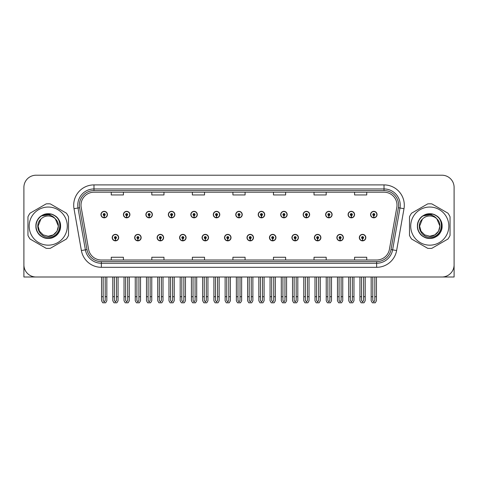 <?xml version="1.0" encoding="UTF-8"?>
<svg xmlns="http://www.w3.org/2000/svg" width="478" height="478" viewBox="0 0 478 478"><rect width="100%" height="100%" fill="white"/><g stroke="black" fill="none" stroke-linecap="round" stroke-linejoin="round"><path stroke-width="0.72" d="M314.393 237.62A3.244 3.244 0 0 0 317.637 240.864A3.244 3.244 0 0 0 320.881 237.62A3.244 3.244 0 0 0 317.637 234.375A3.244 3.244 0 0 0 314.393 237.62M291.921 237.62A3.244 3.244 0 0 0 295.165 240.864A3.244 3.244 0 0 0 298.409 237.62A3.244 3.244 0 0 0 295.165 234.375A3.244 3.244 0 0 0 291.921 237.62M269.455 237.62A3.244 3.244 0 0 0 272.699 240.864A3.244 3.244 0 0 0 275.943 237.62A3.244 3.244 0 0 0 272.699 234.375A3.244 3.244 0 0 0 269.455 237.62M246.989 237.62A3.244 3.244 0 0 0 250.233 240.864A3.244 3.244 0 0 0 253.477 237.62A3.244 3.244 0 0 0 250.233 234.375A3.244 3.244 0 0 0 246.989 237.62M224.523 237.62A3.244 3.244 0 0 0 227.767 240.864A3.244 3.244 0 0 0 231.011 237.62A3.244 3.244 0 0 0 227.767 234.375A3.244 3.244 0 0 0 224.523 237.62M202.057 237.62A3.244 3.244 0 0 0 205.301 240.864A3.244 3.244 0 0 0 208.545 237.62A3.244 3.244 0 0 0 205.301 234.375A3.244 3.244 0 0 0 202.057 237.62M179.591 237.62A3.244 3.244 0 0 0 182.835 240.864A3.244 3.244 0 0 0 186.079 237.62A3.244 3.244 0 0 0 182.835 234.375A3.244 3.244 0 0 0 179.591 237.62M157.119 237.62A3.244 3.244 0 0 0 160.363 240.864A3.244 3.244 0 0 0 163.607 237.62A3.244 3.244 0 0 0 160.363 234.375A3.244 3.244 0 0 0 157.119 237.62M134.653 237.62A3.244 3.244 0 0 0 137.897 240.864A3.244 3.244 0 0 0 141.141 237.62A3.244 3.244 0 0 0 137.897 234.375A3.244 3.244 0 0 0 134.653 237.62M112.187 237.62A3.244 3.244 0 0 0 115.431 240.864A3.244 3.244 0 0 0 118.675 237.62A3.244 3.244 0 0 0 115.431 234.375A3.244 3.244 0 0 0 112.187 237.62M336.859 237.62A3.244 3.244 0 0 0 340.103 240.864A3.244 3.244 0 0 0 343.347 237.62A3.244 3.244 0 0 0 340.103 234.375A3.244 3.244 0 0 0 336.859 237.62M348.092 214.586A3.244 3.244 0 0 0 351.336 217.831A3.244 3.244 0 0 0 354.58 214.586A3.244 3.244 0 0 0 351.336 211.342A3.244 3.244 0 0 0 348.092 214.586M325.626 214.586A3.244 3.244 0 0 0 328.87 217.831A3.244 3.244 0 0 0 332.114 214.586A3.244 3.244 0 0 0 328.87 211.342A3.244 3.244 0 0 0 325.626 214.586M303.16 214.586A3.244 3.244 0 0 0 306.404 217.831A3.244 3.244 0 0 0 309.648 214.586A3.244 3.244 0 0 0 306.404 211.342A3.244 3.244 0 0 0 303.16 214.586M280.688 214.586A3.244 3.244 0 0 0 283.932 217.831A3.244 3.244 0 0 0 287.176 214.586A3.244 3.244 0 0 0 283.932 211.342A3.244 3.244 0 0 0 280.688 214.586M258.222 214.586A3.244 3.244 0 0 0 261.466 217.831A3.244 3.244 0 0 0 264.71 214.586A3.244 3.244 0 0 0 261.466 211.342A3.244 3.244 0 0 0 258.222 214.586M235.756 214.586A3.244 3.244 0 0 0 239 217.831A3.244 3.244 0 0 0 242.244 214.586A3.244 3.244 0 0 0 239 211.342A3.244 3.244 0 0 0 235.756 214.586M213.29 214.586A3.244 3.244 0 0 0 216.534 217.831A3.244 3.244 0 0 0 219.778 214.586A3.244 3.244 0 0 0 216.534 211.342A3.244 3.244 0 0 0 213.29 214.586M190.824 214.586A3.244 3.244 0 0 0 194.068 217.831A3.244 3.244 0 0 0 197.312 214.586A3.244 3.244 0 0 0 194.068 211.342A3.244 3.244 0 0 0 190.824 214.586M168.352 214.586A3.244 3.244 0 0 0 171.596 217.831A3.244 3.244 0 0 0 174.84 214.586A3.244 3.244 0 0 0 171.596 211.342A3.244 3.244 0 0 0 168.352 214.586M145.886 214.586A3.244 3.244 0 0 0 149.13 217.831A3.244 3.244 0 0 0 152.374 214.586A3.244 3.244 0 0 0 149.13 211.342A3.244 3.244 0 0 0 145.886 214.586M123.42 214.586A3.244 3.244 0 0 0 126.664 217.831A3.244 3.244 0 0 0 129.908 214.586A3.244 3.244 0 0 0 126.664 211.342A3.244 3.244 0 0 0 123.42 214.586M100.954 214.586A3.244 3.244 0 0 0 104.198 217.831A3.244 3.244 0 0 0 107.442 214.586A3.244 3.244 0 0 0 104.198 211.342A3.244 3.244 0 0 0 100.954 214.586M359.325 237.62A3.244 3.244 0 0 0 362.569 240.864A3.244 3.244 0 0 0 365.813 237.62A3.244 3.244 0 0 0 362.569 234.375A3.244 3.244 0 0 0 359.325 237.62M370.558 214.586A3.244 3.244 0 0 0 373.802 217.831A3.244 3.244 0 0 0 377.046 214.586A3.244 3.244 0 0 0 373.802 211.342A3.244 3.244 0 0 0 370.558 214.586M416.792 277.001L454.1 277.001L454.1 187.376A12.165 12.165 0 0 0 441.935 175.211L36.065 175.211A12.165 12.165 0 0 0 23.9 187.376L23.9 277.001L61.208 277.001M81.003 205.176A12.978 12.978 0 0 1 93.981 192.198L384.019 192.198A12.978 12.978 0 0 1 396.8 207.434L389.421 249.283A12.978 12.978 0 0 1 376.64 260.008L101.36 260.008A12.978 12.978 0 0 1 88.579 249.283L81.2 207.434A12.978 12.978 0 0 1 81.003 205.176M79.378 205.176A14.597 14.597 0 0 0 79.599 207.715L86.978 249.564A14.597 14.597 0 0 0 101.36 261.627L376.64 261.627A14.597 14.597 0 0 0 391.022 249.564L398.401 207.715A14.597 14.597 0 0 0 384.019 190.579L93.981 190.579A14.597 14.597 0 0 0 79.378 205.176M74.006 208.701A20.279 20.279 0 0 1 93.981 184.902L384.019 184.902A20.279 20.279 0 0 1 403.994 208.701L396.615 250.55A20.279 20.279 0 0 1 376.64 267.31L101.36 267.31A20.279 20.279 0 0 1 81.385 250.55L74.006 208.701L78.004 207.996A16.222 16.222 0 0 1 93.981 188.953L384.019 188.953A16.222 16.222 0 0 1 399.996 207.996L392.617 249.845A16.222 16.222 0 0 1 376.64 263.253L101.36 263.253A16.222 16.222 0 0 1 85.383 249.845L78.004 207.996A16.222 16.222 0 0 1 77.759 205.176M441.935 175.211L36.065 175.211M23.9 187.376L23.9 264.836A12.165 12.165 0 0 0 36.065 277.001L441.935 277.001A12.165 12.165 0 0 0 454.1 264.836L454.1 187.376M232.917 192.198L232.917 194.946L245.083 194.946L245.083 192.198M192.365 192.198L192.365 194.946L204.53 194.946L204.53 192.198M151.807 192.198L151.807 194.946L163.972 194.946L163.972 192.198M111.254 192.198L111.254 194.946L123.42 194.946L123.42 192.198M273.47 192.198L273.47 194.946L285.635 194.946L285.635 192.198M314.028 192.198L314.028 194.946L326.193 194.946L326.193 192.198M354.58 192.198L354.58 194.946L366.745 194.946L366.745 192.198M245.083 260.008L245.083 257.26L232.917 257.26L232.917 260.008M204.53 260.008L204.53 257.26L192.365 257.26L192.365 260.008M163.972 260.008L163.972 257.26L151.807 257.26L151.807 260.008M123.42 260.008L123.42 257.26L111.254 257.26L111.254 260.008M285.635 260.008L285.635 257.26L273.47 257.26L273.47 260.008M326.193 260.008L326.193 257.26L314.028 257.26L314.028 260.008M366.745 260.008L366.745 257.26L354.58 257.26L354.58 260.008M363.585 277.001L363.585 300.471L362.569 301.923L361.553 300.471L361.553 296.707L359.934 296.707L359.934 300.764L361.105 302.789L364.033 302.789L365.204 300.764L365.204 277.001M362.527 238.636L362.438 240.661A3.041 3.041 0 0 1 359.528 237.62A3.041 3.041 0 0 1 362.569 234.579A3.041 3.041 0 0 1 365.61 237.62A3.041 3.041 0 0 1 362.7 240.661L362.611 238.636A1.016 1.016 0 0 0 363.585 237.62A1.016 1.016 0 0 0 362.569 236.61A1.016 1.016 0 0 0 361.553 237.62A1.016 1.016 0 0 0 362.527 238.636L362.551 238.026A0.406 0.406 0 0 1 362.163 237.62A0.406 0.406 0 0 1 362.569 237.213A0.406 0.406 0 0 1 362.975 237.62A0.406 0.406 0 0 1 362.587 238.026L362.611 238.636M359.934 277.001L359.934 296.707M361.553 277.001L361.553 296.707M363.585 296.707L365.204 296.707M374.818 277.001L374.818 300.471L373.802 301.923L372.786 300.471L372.786 296.707L371.167 296.707L371.167 300.764L372.338 302.789L375.266 302.789L376.437 300.764L376.437 277.001M373.76 215.602L373.671 217.627A3.041 3.041 0 0 1 370.761 214.586A3.041 3.041 0 0 1 373.802 211.545A3.041 3.041 0 0 1 376.843 214.586A3.041 3.041 0 0 1 373.933 217.627L373.844 215.602A1.016 1.016 0 0 0 374.818 214.586A1.016 1.016 0 0 0 373.802 213.57A1.016 1.016 0 0 0 372.786 214.586A1.016 1.016 0 0 0 373.76 215.602L373.784 214.992A0.406 0.406 0 0 1 373.396 214.586A0.406 0.406 0 0 1 373.802 214.18A0.406 0.406 0 0 1 374.208 214.586A0.406 0.406 0 0 1 373.82 214.992L373.844 215.602M371.167 277.001L371.167 296.707M372.786 277.001L372.786 296.707M374.818 296.707L376.437 296.707M341.113 277.001L341.113 300.471L340.103 301.923L339.087 300.471L339.087 296.707L337.468 296.707L337.468 300.764L338.639 302.789L341.567 302.789L342.738 300.764L342.738 277.001M340.055 238.636L339.972 240.661A3.041 3.041 0 0 1 337.062 237.62A3.041 3.041 0 0 1 340.103 234.579A3.041 3.041 0 0 1 343.144 237.62A3.041 3.041 0 0 1 340.234 240.661L340.145 238.636A1.016 1.016 0 0 0 341.113 237.62A1.016 1.016 0 0 0 340.103 236.61A1.016 1.016 0 0 0 339.087 237.62A1.016 1.016 0 0 0 340.055 238.636L340.085 238.026A0.406 0.406 0 0 1 339.697 237.62A0.406 0.406 0 0 1 340.103 237.213A0.406 0.406 0 0 1 340.509 237.62A0.406 0.406 0 0 1 340.121 238.026L340.145 238.636M337.468 277.001L337.468 296.707M339.087 277.001L339.087 296.707M341.113 296.707L342.738 296.707M318.647 277.001L318.647 300.471L317.637 301.923L316.621 300.471L316.621 296.707L314.996 296.707L314.996 300.764L316.167 302.789L319.101 302.789L320.272 300.764L320.272 277.001M317.589 238.636L317.5 240.661A3.041 3.041 0 0 1 314.596 237.62A3.041 3.041 0 0 1 317.637 234.579A3.041 3.041 0 0 1 320.678 237.62A3.041 3.041 0 0 1 317.768 240.661L317.679 238.636A1.016 1.016 0 0 0 318.647 237.62A1.016 1.016 0 0 0 317.637 236.61A1.016 1.016 0 0 0 316.621 237.62A1.016 1.016 0 0 0 317.589 238.636L317.619 238.026A0.406 0.406 0 0 1 317.231 237.62A0.406 0.406 0 0 1 317.637 237.213A0.406 0.406 0 0 1 318.043 237.62A0.406 0.406 0 0 1 317.655 238.026L317.679 238.636M314.996 277.001L314.996 296.707M316.621 277.001L316.621 296.707M318.647 296.707L320.272 296.707M296.181 277.001L296.181 300.471L295.165 301.923L294.155 300.471L294.155 296.707L292.53 296.707L292.53 300.764L293.701 302.789L296.635 302.789L297.806 300.764L297.806 277.001M295.123 238.636L295.034 240.661A3.041 3.041 0 0 1 292.124 237.62A3.041 3.041 0 0 1 295.165 234.579A3.041 3.041 0 0 1 298.212 237.62A3.041 3.041 0 0 1 295.302 240.661L295.213 238.636A1.016 1.016 0 0 0 296.181 237.62A1.016 1.016 0 0 0 295.165 236.61A1.016 1.016 0 0 0 294.155 237.62A1.016 1.016 0 0 0 295.123 238.636L295.147 238.026A0.406 0.406 0 0 1 294.765 237.62A0.406 0.406 0 0 1 295.165 237.213A0.406 0.406 0 0 1 295.571 237.62A0.406 0.406 0 0 1 295.183 238.026L295.213 238.636M292.53 277.001L292.53 296.707M294.155 277.001L294.155 296.707M296.181 296.707L297.806 296.707M352.352 277.001L352.352 300.471L351.336 301.923L350.32 300.471L350.32 296.707L348.701 296.707L348.701 300.764L349.872 302.789L352.8 302.789L353.971 300.764L353.971 277.001M351.294 215.602L351.205 217.627A3.041 3.041 0 0 1 348.295 214.586A3.041 3.041 0 0 1 351.336 211.545A3.041 3.041 0 0 1 354.377 214.586A3.041 3.041 0 0 1 351.467 217.627L351.378 215.602A1.016 1.016 0 0 0 352.352 214.586A1.016 1.016 0 0 0 351.336 213.57A1.016 1.016 0 0 0 350.32 214.586A1.016 1.016 0 0 0 351.294 215.602L351.318 214.992A0.406 0.406 0 0 1 350.93 214.586A0.406 0.406 0 0 1 351.336 214.18A0.406 0.406 0 0 1 351.742 214.586A0.406 0.406 0 0 1 351.354 214.992L351.378 215.602M348.701 277.001L348.701 296.707M350.32 277.001L350.32 296.707M352.352 296.707L353.971 296.707M329.88 277.001L329.88 300.471L328.87 301.923L327.854 300.471L327.854 296.707L326.235 296.707L326.235 300.764L327.4 302.789L330.334 302.789L331.505 300.764L331.505 277.001M328.822 215.602L328.739 217.627A3.041 3.041 0 0 1 325.829 214.586A3.041 3.041 0 0 1 328.87 211.545A3.041 3.041 0 0 1 331.911 214.586A3.041 3.041 0 0 1 329.001 217.627L328.912 215.602A1.016 1.016 0 0 0 329.88 214.586A1.016 1.016 0 0 0 328.87 213.57A1.016 1.016 0 0 0 327.854 214.586A1.016 1.016 0 0 0 328.822 215.602L328.852 214.992A0.406 0.406 0 0 1 328.464 214.586A0.406 0.406 0 0 1 328.87 214.18A0.406 0.406 0 0 1 329.276 214.586A0.406 0.406 0 0 1 328.888 214.992L328.912 215.602M326.235 277.001L326.235 296.707M327.854 277.001L327.854 296.707M329.88 296.707L331.505 296.707M307.414 277.001L307.414 300.471L306.404 301.923L305.388 300.471L305.388 296.707L303.763 296.707L303.763 300.764L304.934 302.789L307.868 302.789L309.039 300.764L309.039 277.001M306.356 215.602L306.267 217.627A3.041 3.041 0 0 1 303.357 214.586A3.041 3.041 0 0 1 306.404 211.545A3.041 3.041 0 0 1 309.445 214.586A3.041 3.041 0 0 1 306.535 217.627L306.446 215.602A1.016 1.016 0 0 0 307.414 214.586A1.016 1.016 0 0 0 306.404 213.57A1.016 1.016 0 0 0 305.388 214.586A1.016 1.016 0 0 0 306.356 215.602L306.386 214.992A0.406 0.406 0 0 1 305.998 214.586A0.406 0.406 0 0 1 306.404 214.18A0.406 0.406 0 0 1 306.804 214.586A0.406 0.406 0 0 1 306.422 214.992L306.446 215.602M303.763 277.001L303.763 296.707M305.388 277.001L305.388 296.707M307.414 296.707L309.039 296.707M284.948 277.001L284.948 300.471L283.932 301.923L282.922 300.471L282.922 296.707L281.297 296.707L281.297 300.764L282.468 302.789L285.402 302.789L286.573 300.764L286.573 277.001M283.89 215.602L283.801 217.627A3.041 3.041 0 0 1 280.891 214.586A3.041 3.041 0 0 1 283.932 211.545A3.041 3.041 0 0 1 286.973 214.586A3.041 3.041 0 0 1 284.069 217.627L283.98 215.602A1.016 1.016 0 0 0 284.948 214.586A1.016 1.016 0 0 0 283.932 213.57A1.016 1.016 0 0 0 282.922 214.586A1.016 1.016 0 0 0 283.89 215.602L283.914 214.992A0.406 0.406 0 0 1 283.526 214.586A0.406 0.406 0 0 1 283.932 214.18A0.406 0.406 0 0 1 284.338 214.586A0.406 0.406 0 0 1 283.95 214.992L283.98 215.602M281.297 277.001L281.297 296.707M282.922 277.001L282.922 296.707M284.948 296.707L286.573 296.707M48.23 245.166A19.06 19.06 0 0 0 67.29 226.106A19.06 19.06 0 0 0 48.23 207.046A19.06 19.06 0 0 0 29.17 226.106A19.06 19.06 0 0 0 48.23 245.166M48.23 248.411A22.305 22.305 0 0 0 50.321 248.309L66.418 239.018A22.305 22.305 0 0 0 68.509 235.397L68.509 216.809A22.305 22.305 0 0 0 66.418 213.188L50.321 203.897A22.305 22.305 0 0 0 46.139 203.897L30.048 213.188A22.305 22.305 0 0 0 27.957 216.809L27.957 235.397A22.305 22.305 0 0 0 30.048 239.018L46.139 248.309A22.305 22.305 0 0 0 48.23 248.411M53.411 215.058L52.048 214.377C48.876 213.391 45.786 213.612 42.793 215.034L41.472 215.948A12.201 12.201 0 0 0 48.23 238.301A12.201 12.201 0 0 0 53.411 215.058C64.405 219.719 60.324 238.181 48.23 237.202C39.333 237.411 34.111 225.168 40.869 219.133L38.097 226.106L39.453 231.173L43.163 234.883L48.23 236.24L43.163 234.883L39.453 231.173L38.097 226.106L40.869 219.133L38.097 226.106L39.453 231.173L43.163 234.883L48.23 236.24L53.303 234.883L57.013 231.173L58.37 226.106L55.334 218.87A10.14 10.14 0 0 0 40.869 219.133L38.097 226.106M48.23 236.24L53.303 234.883L57.013 231.173L58.37 226.106L55.334 218.87L58.37 226.106L57.013 231.173L53.303 234.883L48.23 236.24L53.303 234.883L57.013 231.173L58.37 226.106L55.334 218.87L58.37 226.106L57.013 231.173L53.303 234.883L48.23 236.24C56.912 236.682 61.931 224.75 55.334 218.87C53.506 216.582 51.134 215.225 48.23 214.795L41.472 215.948M58.37 226.106L55.334 218.87M51.427 214.192L43.02 214.927L51.427 214.192M60.569 226.106C60.401 221.451 58.346 217.89 54.402 215.423C46.713 210.499 35.48 216.982 35.898 226.106C35.48 235.224 46.713 241.707 54.402 236.783C62.504 232.589 62.504 219.617 54.402 215.423C46.713 210.499 35.48 216.982 35.898 226.106C36.065 230.755 38.12 234.316 42.064 236.783C49.754 241.707 60.987 235.224 60.569 226.106C60.987 216.982 49.754 210.499 42.064 215.423C33.956 219.617 33.956 232.589 42.064 236.783C46.175 238.964 50.286 238.964 54.402 236.783C62.504 232.589 62.504 219.617 54.402 215.423C46.713 210.499 35.48 216.982 35.898 226.106C36.065 230.755 38.12 234.316 42.064 236.783C49.754 241.707 60.987 235.224 60.569 226.106C60.987 216.982 49.754 210.499 42.064 215.423C33.956 219.617 33.956 232.589 42.064 236.783C46.175 238.964 50.286 238.964 54.402 236.783C62.504 232.589 62.504 219.617 54.402 215.423C46.713 210.499 35.48 216.982 35.898 226.106C35.48 235.224 46.713 241.707 54.402 236.783C62.504 232.589 62.504 219.617 54.402 215.423C46.713 210.499 35.48 216.982 35.898 226.106C35.48 235.224 46.713 241.707 54.402 236.783C58.346 234.316 60.401 230.755 60.569 226.106C60.987 216.982 49.754 210.499 42.064 215.423C33.956 219.617 33.956 232.589 42.064 236.783C46.175 238.964 50.286 238.964 54.402 236.783C62.504 232.589 62.504 219.617 54.402 215.423C46.713 210.499 35.48 216.982 35.898 226.106C36.065 230.755 38.12 234.316 42.064 236.783C49.754 241.707 60.987 235.224 60.569 226.106C60.21 220.322 57.366 216.415 52.048 214.377M429.77 245.166A19.06 19.06 0 0 0 448.83 226.106A19.06 19.06 0 0 0 429.77 207.046A19.06 19.06 0 0 0 410.71 226.106A19.06 19.06 0 0 0 429.77 245.166M429.77 248.411A22.305 22.305 0 0 0 431.861 248.309L447.952 239.018A22.305 22.305 0 0 0 450.043 235.397L450.043 216.809A22.305 22.305 0 0 0 447.952 213.188L431.861 203.897A22.305 22.305 0 0 0 427.679 203.897L411.582 213.188A22.305 22.305 0 0 0 409.491 216.809L409.491 235.397A22.305 22.305 0 0 0 411.582 239.018L427.679 248.309A22.305 22.305 0 0 0 429.77 248.411M429.77 236.24L424.697 234.883L420.987 231.173L419.63 226.106L422.403 219.133L419.63 226.106L422.403 219.133L419.63 226.106L420.987 231.173L424.697 234.883L429.77 236.24L434.837 234.883L438.547 231.173L439.903 226.106L436.868 218.87A10.14 10.14 0 0 0 422.403 219.133L419.63 226.106L420.987 231.173L424.697 234.883L429.77 236.24L434.837 234.883L438.547 231.173L439.903 226.106L436.868 218.87L439.903 226.106L436.868 218.87L439.903 226.106L438.547 231.173L434.837 234.883L429.77 236.24L434.837 234.883L438.547 231.173L439.903 226.106L436.868 218.87L439.903 226.106L438.547 231.173L434.837 234.883L429.77 236.24C438.451 236.682 443.465 224.75 436.868 218.87C435.04 216.582 432.674 215.225 429.77 214.795L423.006 215.948A12.201 12.201 0 0 0 429.77 238.301A12.201 12.201 0 0 0 434.944 215.058L433.582 214.377C430.409 213.391 427.326 213.612 424.333 215.034L423.006 215.948M422.403 219.133C415.645 225.168 420.867 237.411 429.77 237.202C441.857 238.181 445.938 219.719 434.944 215.058M432.96 214.192L424.554 214.927M442.102 226.106C441.935 221.451 439.88 217.89 435.936 215.423C428.246 210.499 417.013 216.982 417.431 226.106C417.013 235.224 428.246 241.707 435.936 236.783C444.044 232.589 444.044 219.617 435.936 215.423C428.246 210.499 417.013 216.982 417.431 226.106C417.599 230.755 419.654 234.316 423.598 236.783C431.287 241.707 442.52 235.224 442.102 226.106C442.52 216.982 431.287 210.499 423.598 215.423C415.496 219.617 415.496 232.589 423.598 236.783C427.714 238.964 431.825 238.964 435.936 236.783C444.044 232.589 444.044 219.617 435.936 215.423C428.246 210.499 417.013 216.982 417.431 226.106C417.599 230.755 419.654 234.316 423.598 236.783C431.287 241.707 442.52 235.224 442.102 226.106C442.52 216.982 431.287 210.499 423.598 215.423C415.496 219.617 415.496 232.589 423.598 236.783C427.714 238.964 431.825 238.964 435.936 236.783C444.044 232.589 444.044 219.617 435.936 215.423C428.246 210.499 417.013 216.982 417.431 226.106C417.013 235.224 428.246 241.707 435.936 236.783C444.044 232.589 444.044 219.617 435.936 215.423C428.246 210.499 417.013 216.982 417.431 226.106C417.013 235.224 428.246 241.707 435.936 236.783C439.88 234.316 441.935 230.755 442.102 226.106C442.52 216.982 431.287 210.499 423.598 215.423C415.496 219.617 415.496 232.589 423.598 236.783C427.714 238.964 431.825 238.964 435.936 236.783C444.044 232.589 444.044 219.617 435.936 215.423C428.246 210.499 417.013 216.982 417.431 226.106C417.599 230.755 419.654 234.316 423.598 236.783C431.287 241.707 442.52 235.224 442.102 226.106C441.744 220.322 438.906 216.415 433.582 214.377M273.715 277.001L273.715 300.471L272.699 301.923L271.689 300.471L271.689 296.707L270.064 296.707L270.064 300.764L271.235 302.789L274.169 302.789L275.334 300.764L275.334 277.001M272.657 238.636L272.568 240.661A3.041 3.041 0 0 1 269.658 237.62A3.041 3.041 0 0 1 272.699 234.579A3.041 3.041 0 0 1 275.74 237.62A3.041 3.041 0 0 1 272.83 240.661L272.747 238.636A1.016 1.016 0 0 0 273.715 237.62A1.016 1.016 0 0 0 272.699 236.61A1.016 1.016 0 0 0 271.689 237.62A1.016 1.016 0 0 0 272.657 238.636L272.681 238.026A0.406 0.406 0 0 1 272.293 237.62A0.406 0.406 0 0 1 272.699 237.213A0.406 0.406 0 0 1 273.105 237.62A0.406 0.406 0 0 1 272.717 238.026L272.747 238.636M270.064 277.001L270.064 296.707M271.689 277.001L271.689 296.707M273.715 296.707L275.334 296.707M251.249 277.001L251.249 300.471L250.233 301.923L249.217 300.471L249.217 296.707L247.598 296.707L247.598 300.764L248.769 302.789L251.697 302.789L252.868 300.764L252.868 277.001M250.191 238.636L250.102 240.661A3.041 3.041 0 0 1 247.192 237.62A3.041 3.041 0 0 1 250.233 234.579A3.041 3.041 0 0 1 253.274 237.62A3.041 3.041 0 0 1 250.364 240.661L250.275 238.636A1.016 1.016 0 0 0 251.249 237.62A1.016 1.016 0 0 0 250.233 236.61A1.016 1.016 0 0 0 249.217 237.62A1.016 1.016 0 0 0 250.191 238.636L250.215 238.026A0.406 0.406 0 0 1 249.827 237.62A0.406 0.406 0 0 1 250.233 237.213A0.406 0.406 0 0 1 250.639 237.62A0.406 0.406 0 0 1 250.251 238.026L250.275 238.636M247.598 277.001L247.598 296.707M249.217 277.001L249.217 296.707M251.249 296.707L252.868 296.707M228.783 277.001L228.783 300.471L227.767 301.923L226.751 300.471L226.751 296.707L225.132 296.707L225.132 300.764L226.303 302.789L229.231 302.789L230.402 300.764L230.402 277.001M227.725 238.636L227.636 240.661A3.041 3.041 0 0 1 224.726 237.62A3.041 3.041 0 0 1 227.767 234.579A3.041 3.041 0 0 1 230.808 237.62A3.041 3.041 0 0 1 227.898 240.661L227.809 238.636A1.016 1.016 0 0 0 228.783 237.62A1.016 1.016 0 0 0 227.767 236.61A1.016 1.016 0 0 0 226.751 237.62A1.016 1.016 0 0 0 227.725 238.636L227.749 238.026A0.406 0.406 0 0 1 227.361 237.62A0.406 0.406 0 0 1 227.767 237.213A0.406 0.406 0 0 1 228.173 237.62A0.406 0.406 0 0 1 227.785 238.026L227.809 238.636M225.132 277.001L225.132 296.707M226.751 277.001L226.751 296.707M228.783 296.707L230.402 296.707M262.482 277.001L262.482 300.471L261.466 301.923L260.45 300.471L260.45 296.707L258.831 296.707L258.831 300.764L260.002 302.789L262.93 302.789L264.101 300.764L264.101 277.001M261.424 215.602L261.335 217.627A3.041 3.041 0 0 1 258.425 214.586A3.041 3.041 0 0 1 261.466 211.545A3.041 3.041 0 0 1 264.507 214.586A3.041 3.041 0 0 1 261.597 217.627L261.514 215.602A1.016 1.016 0 0 0 262.482 214.586A1.016 1.016 0 0 0 261.466 213.57A1.016 1.016 0 0 0 260.45 214.586A1.016 1.016 0 0 0 261.424 215.602L261.448 214.992A0.406 0.406 0 0 1 261.06 214.586A0.406 0.406 0 0 1 261.466 214.18A0.406 0.406 0 0 1 261.872 214.586A0.406 0.406 0 0 1 261.484 214.992L261.514 215.602M258.831 277.001L258.831 296.707M260.45 277.001L260.45 296.707M262.482 296.707L264.101 296.707M240.016 277.001L240.016 300.471L239 301.923L237.984 300.471L237.984 296.707L236.365 296.707L236.365 300.764L237.536 302.789L240.464 302.789L241.635 300.764L241.635 277.001M238.958 215.602L238.869 217.627A3.041 3.041 0 0 1 235.959 214.586A3.041 3.041 0 0 1 239 211.545A3.041 3.041 0 0 1 242.041 214.586A3.041 3.041 0 0 1 239.131 217.627L239.042 215.602A1.016 1.016 0 0 0 240.016 214.586A1.016 1.016 0 0 0 239 213.57A1.016 1.016 0 0 0 237.984 214.586A1.016 1.016 0 0 0 238.958 215.602L238.982 214.992A0.406 0.406 0 0 1 238.594 214.586A0.406 0.406 0 0 1 239 214.18A0.406 0.406 0 0 1 239.406 214.586A0.406 0.406 0 0 1 239.018 214.992L239.042 215.602M236.365 277.001L236.365 296.707M237.984 277.001L237.984 296.707M240.016 296.707L241.635 296.707M217.55 277.001L217.55 300.471L216.534 301.923L215.518 300.471L215.518 296.707L213.899 296.707L213.899 300.764L215.07 302.789L217.998 302.789L219.169 300.764L219.169 277.001M216.486 215.602L216.403 217.627A3.041 3.041 0 0 1 213.493 214.586A3.041 3.041 0 0 1 216.534 211.545A3.041 3.041 0 0 1 219.575 214.586A3.041 3.041 0 0 1 216.665 217.627L216.576 215.602A1.016 1.016 0 0 0 217.55 214.586A1.016 1.016 0 0 0 216.534 213.57A1.016 1.016 0 0 0 215.518 214.586A1.016 1.016 0 0 0 216.486 215.602L216.516 214.992A0.406 0.406 0 0 1 216.128 214.586A0.406 0.406 0 0 1 216.534 214.18A0.406 0.406 0 0 1 216.94 214.586A0.406 0.406 0 0 1 216.552 214.992L216.576 215.602M213.899 277.001L213.899 296.707M215.518 277.001L215.518 296.707M217.55 296.707L219.169 296.707M206.311 277.001L206.311 300.471L205.301 301.923L204.285 300.471L204.285 296.707L202.666 296.707L202.666 300.764L203.831 302.789L206.765 302.789L207.936 300.764L207.936 277.001M205.253 238.636L205.17 240.661A3.041 3.041 0 0 1 202.26 237.62A3.041 3.041 0 0 1 205.301 234.579A3.041 3.041 0 0 1 208.342 237.62A3.041 3.041 0 0 1 205.432 240.661L205.343 238.636A1.016 1.016 0 0 0 206.311 237.62A1.016 1.016 0 0 0 205.301 236.61A1.016 1.016 0 0 0 204.285 237.62A1.016 1.016 0 0 0 205.253 238.636L205.283 238.026A0.406 0.406 0 0 1 204.895 237.62A0.406 0.406 0 0 1 205.301 237.213A0.406 0.406 0 0 1 205.707 237.62A0.406 0.406 0 0 1 205.319 238.026L205.343 238.636M202.666 277.001L202.666 296.707M204.285 277.001L204.285 296.707M206.311 296.707L207.936 296.707M183.845 277.001L183.845 300.471L182.835 301.923L181.819 300.471L181.819 296.707L180.194 296.707L180.194 300.764L181.365 302.789L184.299 302.789L185.47 300.764L185.47 277.001M182.787 238.636L182.698 240.661A3.041 3.041 0 0 1 179.788 237.62A3.041 3.041 0 0 1 182.835 234.579A3.041 3.041 0 0 1 185.876 237.62A3.041 3.041 0 0 1 182.966 240.661L182.877 238.636A1.016 1.016 0 0 0 183.845 237.62A1.016 1.016 0 0 0 182.835 236.61A1.016 1.016 0 0 0 181.819 237.62A1.016 1.016 0 0 0 182.787 238.636L182.817 238.026A0.406 0.406 0 0 1 182.429 237.62A0.406 0.406 0 0 1 182.835 237.213A0.406 0.406 0 0 1 183.235 237.62A0.406 0.406 0 0 1 182.853 238.026L182.877 238.636M180.194 277.001L180.194 296.707M181.819 277.001L181.819 296.707M183.845 296.707L185.47 296.707M161.379 277.001L161.379 300.471L160.363 301.923L159.353 300.471L159.353 296.707L157.728 296.707L157.728 300.764L158.899 302.789L161.833 302.789L163.004 300.764L163.004 277.001M160.321 238.636L160.232 240.661A3.041 3.041 0 0 1 157.322 237.62A3.041 3.041 0 0 1 160.363 234.579A3.041 3.041 0 0 1 163.404 237.62A3.041 3.041 0 0 1 160.5 240.661L160.411 238.636A1.016 1.016 0 0 0 161.379 237.62A1.016 1.016 0 0 0 160.363 236.61A1.016 1.016 0 0 0 159.353 237.62A1.016 1.016 0 0 0 160.321 238.636L160.345 238.026A0.406 0.406 0 0 1 159.957 237.62A0.406 0.406 0 0 1 160.363 237.213A0.406 0.406 0 0 1 160.769 237.62A0.406 0.406 0 0 1 160.381 238.026L160.411 238.636M157.728 277.001L157.728 296.707M159.353 277.001L159.353 296.707M161.379 296.707L163.004 296.707M138.913 277.001L138.913 300.471L137.897 301.923L136.887 300.471L136.887 296.707L135.262 296.707L135.262 300.764L136.433 302.789L139.361 302.789L140.532 300.764L140.532 277.001M137.855 238.636L137.766 240.661A3.041 3.041 0 0 1 134.856 237.62A3.041 3.041 0 0 1 137.897 234.579A3.041 3.041 0 0 1 140.938 237.62A3.041 3.041 0 0 1 138.028 240.661L137.945 238.636A1.016 1.016 0 0 0 138.913 237.62A1.016 1.016 0 0 0 137.897 236.61A1.016 1.016 0 0 0 136.887 237.62A1.016 1.016 0 0 0 137.855 238.636L137.879 238.026A0.406 0.406 0 0 1 137.491 237.62A0.406 0.406 0 0 1 137.897 237.213A0.406 0.406 0 0 1 138.303 237.62A0.406 0.406 0 0 1 137.915 238.026L137.945 238.636M135.262 277.001L135.262 296.707M136.887 277.001L136.887 296.707M138.913 296.707L140.532 296.707M116.447 277.001L116.447 300.471L115.431 301.923L114.415 300.471L114.415 296.707L112.796 296.707L112.796 300.764L113.967 302.789L116.895 302.789L118.066 300.764L118.066 277.001M115.389 238.636L115.3 240.661A3.041 3.041 0 0 1 112.39 237.62A3.041 3.041 0 0 1 115.431 234.579A3.041 3.041 0 0 1 118.472 237.62A3.041 3.041 0 0 1 115.562 240.661L115.473 238.636A1.016 1.016 0 0 0 116.447 237.62A1.016 1.016 0 0 0 115.431 236.61A1.016 1.016 0 0 0 114.415 237.62A1.016 1.016 0 0 0 115.389 238.636L115.413 238.026A0.406 0.406 0 0 1 115.025 237.62A0.406 0.406 0 0 1 115.431 237.213A0.406 0.406 0 0 1 115.837 237.62A0.406 0.406 0 0 1 115.449 238.026L115.473 238.636M112.796 277.001L112.796 296.707M114.415 277.001L114.415 296.707M116.447 296.707L118.066 296.707M195.078 277.001L195.078 300.471L194.068 301.923L193.052 300.471L193.052 296.707L191.427 296.707L191.427 300.764L192.598 302.789L195.532 302.789L196.703 300.764L196.703 277.001M194.02 215.602L193.931 217.627A3.041 3.041 0 0 1 191.027 214.586A3.041 3.041 0 0 1 194.068 211.545A3.041 3.041 0 0 1 197.109 214.586A3.041 3.041 0 0 1 194.199 217.627L194.11 215.602A1.016 1.016 0 0 0 195.078 214.586A1.016 1.016 0 0 0 194.068 213.57A1.016 1.016 0 0 0 193.052 214.586A1.016 1.016 0 0 0 194.02 215.602L194.05 214.992A0.406 0.406 0 0 1 193.662 214.586A0.406 0.406 0 0 1 194.068 214.18A0.406 0.406 0 0 1 194.474 214.586A0.406 0.406 0 0 1 194.086 214.992L194.11 215.602M191.427 277.001L191.427 296.707M193.052 277.001L193.052 296.707M195.078 296.707L196.703 296.707M172.612 277.001L172.612 300.471L171.596 301.923L170.586 300.471L170.586 296.707L168.961 296.707L168.961 300.764L170.132 302.789L173.066 302.789L174.237 300.764L174.237 277.001M171.554 215.602L171.465 217.627A3.041 3.041 0 0 1 168.555 214.586A3.041 3.041 0 0 1 171.596 211.545A3.041 3.041 0 0 1 174.643 214.586A3.041 3.041 0 0 1 171.733 217.627L171.644 215.602A1.016 1.016 0 0 0 172.612 214.586A1.016 1.016 0 0 0 171.596 213.57A1.016 1.016 0 0 0 170.586 214.586A1.016 1.016 0 0 0 171.554 215.602L171.578 214.992A0.406 0.406 0 0 1 171.196 214.586A0.406 0.406 0 0 1 171.596 214.18A0.406 0.406 0 0 1 172.002 214.586A0.406 0.406 0 0 1 171.614 214.992L171.644 215.602M168.961 277.001L168.961 296.707M170.586 277.001L170.586 296.707M172.612 296.707L174.237 296.707M150.146 277.001L150.146 300.471L149.13 301.923L148.12 300.471L148.12 296.707L146.495 296.707L146.495 300.764L147.666 302.789L150.6 302.789L151.765 300.764L151.765 277.001M149.088 215.602L148.999 217.627A3.041 3.041 0 0 1 146.089 214.586A3.041 3.041 0 0 1 149.13 211.545A3.041 3.041 0 0 1 152.171 214.586A3.041 3.041 0 0 1 149.261 217.627L149.178 215.602A1.016 1.016 0 0 0 150.146 214.586A1.016 1.016 0 0 0 149.13 213.57A1.016 1.016 0 0 0 148.12 214.586A1.016 1.016 0 0 0 149.088 215.602L149.112 214.992A0.406 0.406 0 0 1 148.724 214.586A0.406 0.406 0 0 1 149.13 214.18A0.406 0.406 0 0 1 149.536 214.586A0.406 0.406 0 0 1 149.148 214.992L149.178 215.602M146.495 277.001L146.495 296.707M148.12 277.001L148.12 296.707M150.146 296.707L151.765 296.707M127.68 277.001L127.68 300.471L126.664 301.923L125.648 300.471L125.648 296.707L124.029 296.707L124.029 300.764L125.2 302.789L128.128 302.789L129.299 300.764L129.299 277.001M126.622 215.602L126.533 217.627A3.041 3.041 0 0 1 123.623 214.586A3.041 3.041 0 0 1 126.664 211.545A3.041 3.041 0 0 1 129.705 214.586A3.041 3.041 0 0 1 126.795 217.627L126.706 215.602A1.016 1.016 0 0 0 127.68 214.586A1.016 1.016 0 0 0 126.664 213.57A1.016 1.016 0 0 0 125.648 214.586A1.016 1.016 0 0 0 126.622 215.602L126.646 214.992A0.406 0.406 0 0 1 126.258 214.586A0.406 0.406 0 0 1 126.664 214.18A0.406 0.406 0 0 1 127.07 214.586A0.406 0.406 0 0 1 126.682 214.992L126.706 215.602M124.029 277.001L124.029 296.707M125.648 277.001L125.648 296.707M127.68 296.707L129.299 296.707M105.214 277.001L105.214 300.471L104.198 301.923L103.182 300.471L103.182 296.707L101.563 296.707L101.563 300.764L102.734 302.789L105.662 302.789L106.833 300.764L106.833 277.001M104.156 215.602L104.067 217.627A3.041 3.041 0 0 1 101.157 214.586A3.041 3.041 0 0 1 104.198 211.545A3.041 3.041 0 0 1 107.239 214.586A3.041 3.041 0 0 1 104.329 217.627L104.24 215.602A1.016 1.016 0 0 0 105.214 214.586A1.016 1.016 0 0 0 104.198 213.57A1.016 1.016 0 0 0 103.182 214.586A1.016 1.016 0 0 0 104.156 215.602L104.18 214.992A0.406 0.406 0 0 1 103.792 214.586A0.406 0.406 0 0 1 104.198 214.18A0.406 0.406 0 0 1 104.604 214.586A0.406 0.406 0 0 1 104.216 214.992L104.24 215.602M101.563 277.001L101.563 296.707M103.182 277.001L103.182 296.707M105.214 296.707L106.833 296.707M384.019 184.902L384.019 190.579M78.004 207.996L79.599 207.715M101.36 267.31L101.36 261.627M376.64 261.627L376.64 267.31M391.022 249.564L396.615 250.55M81.385 250.55L86.978 249.564M398.401 207.715L403.994 208.701M93.981 184.902L93.981 190.579M362.438 240.661A3.041 3.041 0 0 1 359.528 237.62M373.671 217.627A3.041 3.041 0 0 1 370.761 214.586M339.972 240.661A3.041 3.041 0 0 1 337.062 237.62M317.5 240.661A3.041 3.041 0 0 1 314.596 237.62M295.034 240.661A3.041 3.041 0 0 1 292.124 237.62M351.205 217.627A3.041 3.041 0 0 1 348.295 214.586M328.739 217.627A3.041 3.041 0 0 1 325.829 214.586M306.267 217.627A3.041 3.041 0 0 1 303.357 214.586M283.801 217.627A3.041 3.041 0 0 1 280.891 214.586M272.568 240.661A3.041 3.041 0 0 1 269.658 237.62M250.102 240.661A3.041 3.041 0 0 1 247.192 237.62M227.636 240.661A3.041 3.041 0 0 1 224.726 237.62M261.335 217.627A3.041 3.041 0 0 1 258.425 214.586M238.869 217.627A3.041 3.041 0 0 1 235.959 214.586M216.403 217.627A3.041 3.041 0 0 1 213.493 214.586M205.17 240.661A3.041 3.041 0 0 1 202.26 237.62M182.698 240.661A3.041 3.041 0 0 1 179.788 237.62M160.232 240.661A3.041 3.041 0 0 1 157.322 237.62M137.766 240.661A3.041 3.041 0 0 1 134.856 237.62M115.3 240.661A3.041 3.041 0 0 1 112.39 237.62M193.931 217.627A3.041 3.041 0 0 1 191.027 214.586M171.465 217.627A3.041 3.041 0 0 1 168.555 214.586M148.999 217.627A3.041 3.041 0 0 1 146.089 214.586M126.533 217.627A3.041 3.041 0 0 1 123.623 214.586M104.067 217.627A3.041 3.041 0 0 1 101.157 214.586"/></g></svg>
